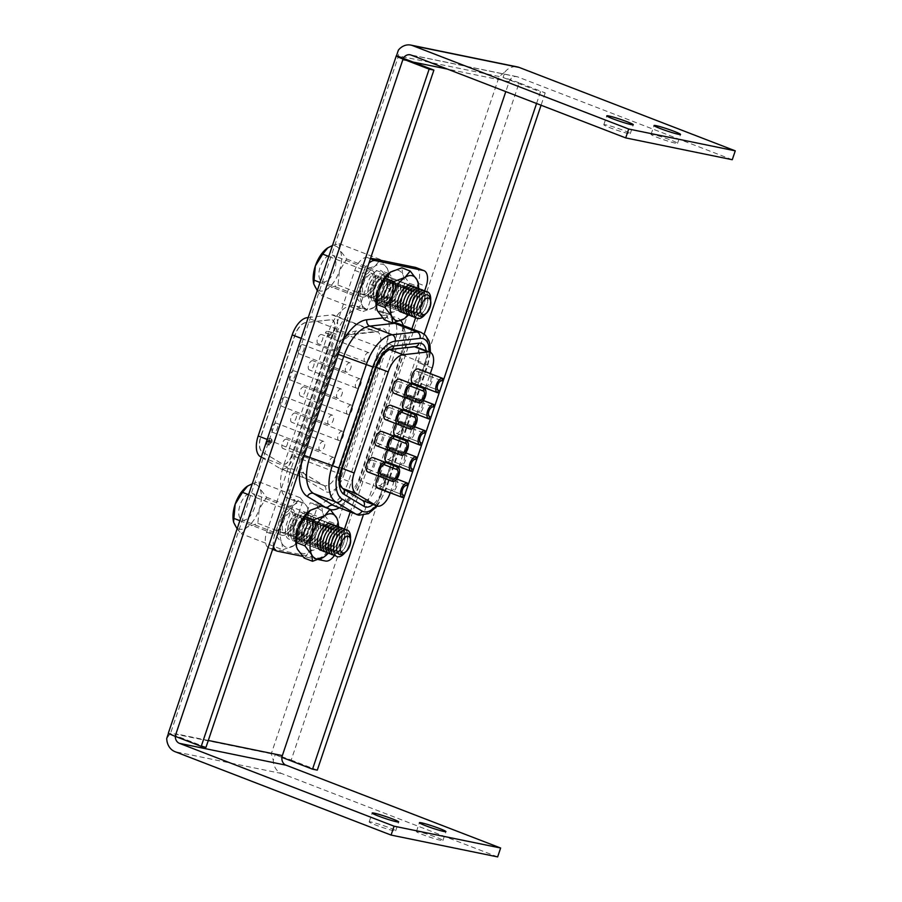 <?xml version="1.0" encoding="UTF-8"?>
<svg xmlns="http://www.w3.org/2000/svg" width="902" height="902" viewBox="0 0 902 902"><rect width="100%" height="100%" fill="white"/><g stroke="black" fill="none" stroke-linecap="round" stroke-linejoin="round"><path stroke-width="0.68" stroke-dasharray="4.51 3.38" d="M605.84 124.859A13.97 1.026 18.6 0 0 603.81 124.724A13.97 1.026 18.6 0 0 613.213 128.941A13.97 1.026 18.6 0 0 628.266 133.507A13.97 1.026 18.6 0 0 630.295 133.643A13.97 1.026 18.6 0 0 620.88 129.426A13.97 1.026 18.6 0 0 605.84 124.859M371.218 822.038A13.97 1.026 18.6 0 0 369.177 821.902A13.97 1.026 18.6 0 0 378.592 826.119A13.97 1.026 18.6 0 0 393.633 830.686A13.97 1.026 18.6 0 0 395.674 830.821A13.97 1.026 18.6 0 0 386.259 826.604A13.97 1.026 18.6 0 0 371.218 822.038M653.082 134.533A13.97 1.026 18.6 0 0 651.052 134.409A13.97 1.026 18.6 0 0 660.467 138.615A13.97 1.026 18.6 0 0 675.508 143.192A13.97 1.026 18.6 0 0 677.537 143.317A13.97 1.026 18.6 0 0 668.134 139.111A13.97 1.026 18.6 0 0 653.082 134.533M418.46 831.712A13.97 1.026 18.6 0 0 416.431 831.576A13.97 1.026 18.6 0 0 425.845 835.793A13.97 1.026 18.6 0 0 440.886 840.36A13.97 1.026 18.6 0 0 442.916 840.495A13.97 1.026 18.6 0 0 433.501 836.278A13.97 1.026 18.6 0 0 418.46 831.712M380.159 270.363A15.244 7.78 -68.9 0 1 380.802 270.544A15.244 7.78 -68.9 0 1 383.012 286.351L375.052 310.006L380.768 311.167A30.488 15.571 -68.9 0 1 382.053 311.551A30.488 15.571 -68.9 0 1 386.473 343.143L340.979 478.353A30.488 15.571 -68.9 0 1 315.869 504.015L310.153 502.842L302.193 526.509A15.244 7.78 -68.9 0 1 289.001 539.148A15.244 7.78 -68.9 0 1 286.791 523.352L294.751 499.697L289.035 498.524A30.488 15.571 -68.9 0 1 287.761 498.152A30.488 15.571 -68.9 0 1 283.329 466.548L328.835 331.338A30.488 15.571 -68.9 0 1 353.934 305.677L359.65 306.849L367.61 283.194A15.244 7.78 -68.9 0 1 380.159 270.363M387.702 273.272A15.244 7.78 -68.9 0 1 388.345 273.453A15.244 7.78 -68.9 0 1 390.555 289.26L382.595 312.915L388.311 314.088A30.488 15.571 -68.9 0 1 389.585 314.46A30.488 15.571 -68.9 0 1 394.016 346.052L348.51 481.262A30.488 15.571 -68.9 0 1 323.412 506.924L317.696 505.763L309.736 529.418A15.244 7.78 -68.9 0 1 296.544 542.057A15.244 7.78 -68.9 0 1 294.334 526.261L302.294 502.606L296.578 501.433A30.488 15.571 -68.9 0 1 295.292 501.061A30.488 15.571 -68.9 0 1 290.872 469.457L336.367 334.247A30.488 15.571 -68.9 0 1 361.476 308.585L367.193 309.758L375.153 286.103A15.244 7.78 -68.9 0 1 387.702 273.272M403.284 58.292A7.622 6.528 -78.4 0 0 402.551 59.904L175.766 733.788A7.622 6.528 -78.4 0 0 175.371 735.536L168.494 733.225M205.983 747.341L175.371 735.536A7.622 6.528 -78.4 0 0 175.315 736.37M497.645 856.9L281.604 773.51A15.244 13.056 101.6 0 1 273.295 760.262L275.155 754.737A15.244 1.116 -161.4 0 1 291.199 760.07L519.124 82.826L545.214 92.906L540.456 91.925L536.566 103.493M281.931 757.353L275.155 754.737M166.735 738.445L170.613 733.157L398.537 55.924L398.368 50.151M519.124 82.826A15.244 1.116 18.6 0 0 503.079 77.504L504.94 71.98L499.189 76.535L271.276 753.779L273.295 760.262M504.94 71.98A15.244 13.056 101.6 0 1 517.432 66.928M732.266 159.722L517.658 76.884A7.622 6.528 -78.4 0 0 516.756 76.625A7.622 6.528 -78.4 0 0 509.855 80.109A7.622 6.528 -78.4 0 0 509.123 81.732L505.796 91.609M424.177 334.123L363.19 515.346M503.079 77.504L540.456 91.925M317.29 770.139L291.199 760.07M545.214 92.906L541.065 105.23M367.193 309.758L359.65 306.849M302.294 502.606L294.751 499.697M317.696 505.763L310.153 502.842M382.595 312.915L375.052 310.006M395.403 391.107A5.085 2.593 -68.9 0 1 395.189 391.04A5.085 2.593 -68.9 0 1 394.524 385.571A5.085 2.593 -68.9 0 1 398.639 381.501A5.085 2.593 -68.9 0 1 398.853 381.557A5.085 2.593 -68.9 0 1 399.518 387.037A5.085 2.593 -68.9 0 1 395.403 391.107M386.597 417.288A5.085 2.593 -68.9 0 1 386.383 417.22A5.085 2.593 -68.9 0 1 385.706 411.752A5.085 2.593 -68.9 0 1 389.822 407.681A5.085 2.593 -68.9 0 1 390.036 407.738A5.085 2.593 -68.9 0 1 390.701 413.206A5.085 2.593 -68.9 0 1 386.597 417.288M377.78 443.457A5.085 2.593 -68.9 0 1 377.566 443.401A5.085 2.593 -68.9 0 1 376.901 437.921A5.085 2.593 -68.9 0 1 381.016 433.851A5.085 2.593 -68.9 0 1 381.23 433.918A5.085 2.593 -68.9 0 1 381.896 439.387A5.085 2.593 -68.9 0 1 377.78 443.457M394.275 393.419A7.622 3.89 111.1 0 0 394.591 393.509A7.622 3.89 111.1 0 0 400.646 387.702A7.622 3.89 111.1 0 0 400.06 379.336M385.458 419.588A7.622 3.89 111.1 0 0 385.785 419.689A7.622 3.89 111.1 0 0 391.84 413.883A7.622 3.89 111.1 0 0 391.254 405.517M376.653 445.768A7.622 3.89 111.1 0 0 376.968 445.859A7.622 3.89 111.1 0 0 383.034 440.063A7.622 3.89 111.1 0 0 382.448 431.686M299.644 354.012A4.95 2.526 -68.9 0 1 299.441 353.945A4.95 2.526 -68.9 0 1 298.787 348.612A4.95 2.526 -68.9 0 1 302.801 344.643A4.95 2.526 -68.9 0 1 303.004 344.711A4.95 2.526 -68.9 0 1 303.658 350.044A4.95 2.526 -68.9 0 1 299.644 354.012M346.729 372.188A4.95 2.526 -68.9 0 1 346.526 372.12A4.95 2.526 -68.9 0 1 345.872 366.787A4.95 2.526 -68.9 0 1 349.886 362.818A4.95 2.526 -68.9 0 1 350.089 362.875A4.95 2.526 -68.9 0 1 350.743 368.208A4.95 2.526 -68.9 0 1 346.729 372.188M290.839 380.193A4.95 2.526 -68.9 0 1 290.636 380.125A4.95 2.526 -68.9 0 1 289.982 374.792A4.95 2.526 -68.9 0 1 293.996 370.823A4.95 2.526 -68.9 0 1 294.199 370.88A4.95 2.526 -68.9 0 1 294.853 376.213A4.95 2.526 -68.9 0 1 290.839 380.193M337.923 398.357A4.95 2.526 -68.9 0 1 337.709 398.301A4.95 2.526 -68.9 0 1 337.066 392.968A4.95 2.526 -68.9 0 1 341.069 388.999A4.95 2.526 -68.9 0 1 341.283 389.055A4.95 2.526 -68.9 0 1 341.926 394.388A4.95 2.526 -68.9 0 1 337.923 398.357M282.033 406.362A4.95 2.526 -68.9 0 1 281.819 406.306A4.95 2.526 -68.9 0 1 281.176 400.973A4.95 2.526 -68.9 0 1 285.179 397.004A4.95 2.526 -68.9 0 1 285.393 397.06A4.95 2.526 -68.9 0 1 286.035 402.393A4.95 2.526 -68.9 0 1 282.033 406.362M329.106 424.538A4.95 2.526 -68.9 0 1 328.903 424.481A4.95 2.526 -68.9 0 1 328.249 419.137A4.95 2.526 -68.9 0 1 332.263 415.168A4.95 2.526 -68.9 0 1 332.466 415.236A4.95 2.526 -68.9 0 1 333.12 420.569A4.95 2.526 -68.9 0 1 329.106 424.538M417.637 371.421A5.085 2.593 -68.9 0 1 418.302 376.889A5.085 2.593 -68.9 0 1 414.187 380.96A5.085 2.593 -68.9 0 1 413.973 380.903A5.085 2.593 -68.9 0 1 413.308 375.424A5.085 2.593 -68.9 0 1 417.423 371.353A5.085 2.593 -68.9 0 1 417.637 371.421L429.859 376.134A5.085 2.593 111.1 0 1 430.525 381.614A5.085 2.593 111.1 0 1 426.409 385.684L438.225 390.239M429.859 376.134A5.085 2.593 111.1 0 0 429.645 376.078L441.879 380.791M408.82 397.59A5.085 2.593 -68.9 0 1 409.485 403.07A5.085 2.593 -68.9 0 1 405.381 407.14A5.085 2.593 -68.9 0 1 405.167 407.073A5.085 2.593 -68.9 0 1 404.491 401.604A5.085 2.593 -68.9 0 1 408.606 397.534A5.085 2.593 -68.9 0 1 408.82 397.59L421.054 402.315A5.085 2.593 111.1 0 1 421.719 407.783A5.085 2.593 111.1 0 1 417.603 411.864L429.42 416.42M421.054 402.315A5.085 2.593 111.1 0 0 420.839 402.258L433.061 406.971M400.014 423.771A5.085 2.593 -68.9 0 1 400.68 429.239A5.085 2.593 -68.9 0 1 396.564 433.321A5.085 2.593 -68.9 0 1 396.35 433.253A5.085 2.593 -68.9 0 1 395.685 427.785A5.085 2.593 -68.9 0 1 399.8 423.714A5.085 2.593 -68.9 0 1 400.014 423.771L412.237 428.495A5.085 2.593 111.1 0 1 412.913 433.963A5.085 2.593 111.1 0 1 408.798 438.034L420.614 442.6M412.237 428.495A5.085 2.593 111.1 0 0 412.034 428.427L424.256 433.152M391.209 449.951A5.085 2.593 -68.9 0 1 391.874 455.42A5.085 2.593 -68.9 0 1 387.759 459.49A5.085 2.593 -68.9 0 1 387.544 459.434A5.085 2.593 -68.9 0 1 386.879 453.954A5.085 2.593 -68.9 0 1 390.994 449.884A5.085 2.593 -68.9 0 1 391.209 449.951L403.431 454.664A5.085 2.593 111.1 0 1 404.096 460.144A5.085 2.593 111.1 0 1 399.981 464.214L411.797 468.769M403.431 454.664A5.085 2.593 111.1 0 0 403.217 454.608L415.45 459.332M426.409 385.684L425.609 388.085A7.622 3.89 111.1 0 0 431.663 382.279A7.622 3.89 111.1 0 0 431.077 373.913M413.06 383.271A7.622 3.89 111.1 0 0 413.375 383.361A7.622 3.89 111.1 0 0 419.43 377.555A7.622 3.89 111.1 0 0 418.844 369.189M417.603 411.864L416.792 414.266A7.622 3.89 111.1 0 0 422.97 408.155A7.622 3.89 111.1 0 0 421.967 399.947A7.622 3.89 111.1 0 0 421.651 399.857L423.275 400.477M404.243 409.452A7.622 3.89 111.1 0 0 404.57 409.542A7.622 3.89 111.1 0 0 410.737 403.431A7.622 3.89 111.1 0 0 409.733 395.223A7.622 3.89 111.1 0 0 409.418 395.132A7.622 3.89 111.1 0 0 405.178 397.624M408.798 438.034L407.986 440.435A7.622 3.89 111.1 0 0 414.153 434.324A7.622 3.89 111.1 0 0 413.161 426.127A7.622 3.89 111.1 0 0 412.834 426.026L414.458 426.657M395.437 435.621A7.622 3.89 111.1 0 0 395.764 435.722A7.622 3.89 111.1 0 0 401.931 429.611A7.622 3.89 111.1 0 0 400.928 421.403A7.622 3.89 111.1 0 0 400.612 421.313A7.622 3.89 111.1 0 0 396.373 423.805M399.981 464.214L399.18 466.616A7.622 3.89 111.1 0 0 405.348 460.505A7.622 3.89 111.1 0 0 404.344 452.297A7.622 3.89 111.1 0 0 404.028 452.206L405.652 452.838M386.631 461.801A7.622 3.89 111.1 0 0 386.947 461.892A7.622 3.89 111.1 0 0 393.114 455.781A7.622 3.89 111.1 0 0 392.122 447.584A7.622 3.89 111.1 0 0 391.795 447.482A7.622 3.89 111.1 0 0 387.556 449.974M318.429 343.865A4.95 2.526 -68.9 0 1 318.226 343.809A4.95 2.526 -68.9 0 1 317.572 338.475A4.95 2.526 -68.9 0 1 321.586 334.495A4.95 2.526 -68.9 0 1 321.788 334.563A4.95 2.526 -68.9 0 1 322.442 339.896A4.95 2.526 -68.9 0 1 318.429 343.865M365.513 362.04A4.95 2.526 -68.9 0 1 365.31 361.984A4.95 2.526 -68.9 0 1 364.656 356.64A4.95 2.526 -68.9 0 1 368.67 352.671A4.95 2.526 -68.9 0 1 368.873 352.738A4.95 2.526 -68.9 0 1 369.527 358.071A4.95 2.526 -68.9 0 1 365.513 362.04M309.623 370.045A4.95 2.526 -68.9 0 1 309.42 369.978A4.95 2.526 -68.9 0 1 308.766 364.645A4.95 2.526 -68.9 0 1 312.78 360.676A4.95 2.526 -68.9 0 1 312.983 360.744A4.95 2.526 -68.9 0 1 313.637 366.077A4.95 2.526 -68.9 0 1 309.623 370.045M356.707 388.221A4.95 2.526 -68.9 0 1 356.493 388.153A4.95 2.526 -68.9 0 1 355.85 382.82A4.95 2.526 -68.9 0 1 359.853 378.851A4.95 2.526 -68.9 0 1 360.067 378.908A4.95 2.526 -68.9 0 1 360.71 384.241A4.95 2.526 -68.9 0 1 356.707 388.221M300.817 396.226A4.95 2.526 -68.9 0 1 300.603 396.158A4.95 2.526 -68.9 0 1 299.96 390.825A4.95 2.526 -68.9 0 1 303.963 386.857A4.95 2.526 -68.9 0 1 304.177 386.913A4.95 2.526 -68.9 0 1 304.82 392.246A4.95 2.526 -68.9 0 1 300.817 396.226M347.89 414.39A4.95 2.526 -68.9 0 1 347.687 414.334A4.95 2.526 -68.9 0 1 347.033 409.001A4.95 2.526 -68.9 0 1 351.047 405.032A4.95 2.526 -68.9 0 1 351.25 405.088A4.95 2.526 -68.9 0 1 351.904 410.421A4.95 2.526 -68.9 0 1 347.89 414.39M292 422.395A4.95 2.526 -68.9 0 1 291.797 422.339A4.95 2.526 -68.9 0 1 291.143 417.006A4.95 2.526 -68.9 0 1 295.157 413.037A4.95 2.526 -68.9 0 1 295.36 413.093A4.95 2.526 -68.9 0 1 296.014 418.427A4.95 2.526 -68.9 0 1 292 422.395M339.084 440.571A4.95 2.526 -68.9 0 1 338.881 440.514A4.95 2.526 -68.9 0 1 338.227 435.17A4.95 2.526 -68.9 0 1 342.241 431.201A4.95 2.526 -68.9 0 1 342.444 431.269A4.95 2.526 -68.9 0 1 343.098 436.602A4.95 2.526 -68.9 0 1 339.084 440.571M368.974 469.638A5.085 2.593 -68.9 0 1 368.76 469.57A5.085 2.593 -68.9 0 1 368.095 464.102A5.085 2.593 -68.9 0 1 372.21 460.031A5.085 2.593 -68.9 0 1 372.413 460.088A5.085 2.593 -68.9 0 1 373.09 465.567A5.085 2.593 -68.9 0 1 368.974 469.638M367.847 471.949A7.622 3.89 111.1 0 0 368.163 472.039A7.622 3.89 111.1 0 0 374.217 466.233A7.622 3.89 111.1 0 0 373.631 457.866M382.392 476.132A5.085 2.593 -68.9 0 1 383.057 481.6A5.085 2.593 -68.9 0 1 378.953 485.671A5.085 2.593 -68.9 0 1 378.739 485.603A5.085 2.593 -68.9 0 1 378.062 480.135A5.085 2.593 -68.9 0 1 382.177 476.064A5.085 2.593 -68.9 0 1 382.392 476.132L394.625 480.845A5.085 2.593 111.1 0 1 395.29 486.313A5.085 2.593 111.1 0 1 391.175 490.395L402.991 494.95M394.625 480.845A5.085 2.593 111.1 0 0 394.411 480.789L406.633 485.502M391.175 490.395L390.363 492.796A7.622 3.89 111.1 0 0 396.542 486.685A7.622 3.89 111.1 0 0 395.538 478.477A7.622 3.89 111.1 0 0 395.223 478.387L396.846 479.007M377.814 487.982A7.622 3.89 111.1 0 0 378.141 488.072A7.622 3.89 111.1 0 0 384.308 481.961A7.622 3.89 111.1 0 0 383.305 473.753A7.622 3.89 111.1 0 0 382.989 473.663A7.622 3.89 111.1 0 0 378.75 476.155M273.216 432.543A4.95 2.526 -68.9 0 1 273.013 432.475A4.95 2.526 -68.9 0 1 272.359 427.142A4.95 2.526 -68.9 0 1 276.373 423.173A4.95 2.526 -68.9 0 1 276.576 423.241A4.95 2.526 -68.9 0 1 277.23 428.574A4.95 2.526 -68.9 0 1 273.216 432.543M320.3 450.718A4.95 2.526 -68.9 0 1 320.097 450.65A4.95 2.526 -68.9 0 1 319.443 445.317A4.95 2.526 -68.9 0 1 323.457 441.349A4.95 2.526 -68.9 0 1 323.66 441.405A4.95 2.526 -68.9 0 1 324.314 446.749A4.95 2.526 -68.9 0 1 320.3 450.718M283.194 448.576A4.95 2.526 -68.9 0 1 282.991 448.519A4.95 2.526 -68.9 0 1 282.337 443.175A4.95 2.526 -68.9 0 1 286.351 439.206A4.95 2.526 -68.9 0 1 286.554 439.274A4.95 2.526 -68.9 0 1 287.208 444.607A4.95 2.526 -68.9 0 1 283.194 448.576M330.279 466.751A4.95 2.526 -68.9 0 1 330.064 466.684A4.95 2.526 -68.9 0 1 329.422 461.35A4.95 2.526 -68.9 0 1 333.424 457.382A4.95 2.526 -68.9 0 1 333.639 457.438A4.95 2.526 -68.9 0 1 334.281 462.782A4.95 2.526 -68.9 0 1 330.279 466.751M415.089 346.492A15.244 7.78 111.1 0 0 413.68 346.436L388.785 349.243A20.329 10.373 111.1 0 0 373.935 366.426L339.919 467.507A20.329 10.373 111.1 0 0 342.038 488.162L361.95 500.136A15.244 7.78 111.1 0 0 362.57 500.441A15.244 7.78 111.1 0 0 363.213 500.633A15.244 7.78 111.1 0 0 375.762 487.802L417.942 362.48A15.244 7.78 111.1 0 0 415.721 346.684A15.244 7.78 111.1 0 0 415.089 346.492M291.673 455.803A10.159 5.186 -68.9 0 1 283.307 464.361A10.159 5.186 -68.9 0 1 282.878 464.237A10.159 5.186 -68.9 0 1 282.461 464.034L262.55 452.06A15.244 7.78 -68.9 0 1 260.96 436.568L294.977 335.476A15.244 7.78 -68.9 0 1 306.116 322.589L331 319.793A10.159 5.186 -68.9 0 1 332.376 319.951A10.159 5.186 -68.9 0 1 333.841 330.493L291.47 455.724A10.159 5.186 -68.9 0 1 283.104 464.282A10.159 5.186 -68.9 0 1 282.676 464.158A10.159 5.186 -68.9 0 1 282.258 463.955L262.347 451.981A15.244 7.78 -68.9 0 1 260.757 436.489L294.774 335.397A15.244 7.78 -68.9 0 1 305.913 322.51L330.797 319.714A10.159 5.186 -68.9 0 1 332.161 319.872A10.159 5.186 -68.9 0 1 333.639 330.414L291.47 455.724M308.213 317.56L331.947 314.888A15.244 7.78 -68.9 0 1 333.999 315.136A15.244 7.78 -68.9 0 1 336.209 330.933L294.041 456.254A15.244 7.78 -68.9 0 1 281.48 469.085A15.244 7.78 -68.9 0 1 280.838 468.905A15.244 7.78 -68.9 0 1 280.218 468.589L261.23 457.167M385.628 306.116A14.229 7.261 -68.9 0 1 385.03 305.947A14.229 7.261 -68.9 0 1 383.17 290.624A14.229 7.261 -68.9 0 1 394.681 279.225A14.229 7.261 -68.9 0 1 395.279 279.394A14.229 7.261 -68.9 0 1 397.151 294.717A14.229 7.261 -68.9 0 1 385.628 306.116M377.679 303.049A14.229 7.261 -68.9 0 1 377.081 302.88A14.229 7.261 -68.9 0 1 375.221 287.558A14.229 7.261 -68.9 0 1 386.732 276.147A14.229 7.261 -68.9 0 1 387.33 276.328A14.229 7.261 -68.9 0 1 389.202 291.65A14.229 7.261 -68.9 0 1 377.679 303.049M306.105 542.429A14.229 7.261 -68.9 0 1 305.507 542.26A14.229 7.261 -68.9 0 1 303.636 526.937A14.229 7.261 -68.9 0 1 315.159 515.538A14.229 7.261 -68.9 0 1 315.756 515.707A14.229 7.261 -68.9 0 1 317.617 531.03A14.229 7.261 -68.9 0 1 306.105 542.429M298.156 539.362A14.229 7.261 -68.9 0 1 297.559 539.193A14.229 7.261 -68.9 0 1 295.687 523.87A14.229 7.261 -68.9 0 1 307.21 512.471A14.229 7.261 -68.9 0 1 307.808 512.64A14.229 7.261 -68.9 0 1 309.668 527.963A14.229 7.261 -68.9 0 1 298.156 539.362M330.763 333.729L331.26 332.229L326.073 331.158L325.442 333.03L329.14 333.785L327.505 335.984L328.508 336.187L331.169 333.887L331.26 332.229M269.923 438.541C268.514 438 267.24 438.97 266.101 441.45L266.564 444.382L267.06 441.36L269.044 440.21L268.018 441.901L268.695 445.081L271.412 442.386C271.942 439.872 271.446 438.597 269.923 438.541L270.848 438.846L269.923 438.541M271.818 442.532C272.359 440.029 271.863 438.755 270.329 438.699C268.92 438.158 267.646 439.127 266.507 441.608L266.969 444.539L267.466 441.518L269.45 440.368L268.424 442.059L269.1 445.238L268.503 445.024L271.412 442.386M390.216 492.763L398.628 467.755M399.022 466.582L407.445 441.585M407.839 440.413L416.25 415.405M416.645 414.232L425.056 389.224M425.451 388.052L430.322 373.597M273.588 546.465A15.244 7.78 -68.9 0 1 274.636 535.213L362.728 273.441A15.244 7.78 -68.9 0 1 368.895 263.249M318.474 559.601L302.632 556.354M344.519 528.989L338.058 548.202A15.244 7.78 -68.9 0 1 334.349 555.553M424.695 290.748L415.687 317.527M411.876 328.858L350.235 512.02M415.991 267.567A15.244 7.78 -68.9 0 1 418.201 283.363L330.109 545.135A15.244 7.78 -68.9 0 1 317.56 557.966L269.54 548.134A15.244 7.78 -68.9 0 1 268.897 547.954A15.244 7.78 -68.9 0 1 266.688 532.146L354.779 270.375A15.244 7.78 -68.9 0 1 367.328 257.544L370.587 258.209M390.363 492.796L402.596 497.509M395.223 478.387L394.411 480.789M399.18 466.616L411.402 471.34M407.986 440.435L420.219 445.16M416.792 414.266L429.025 418.979M425.609 388.085L437.831 392.798M404.028 452.206L403.217 454.608M412.834 426.026L412.034 428.427M421.651 399.857L420.839 402.258M430.457 373.676L429.645 376.078M331.677 332.387L326.073 331.158M326.479 331.316L325.442 333.03M325.847 333.188L329.14 333.785M329.546 333.943L327.505 335.984M327.922 336.142L328.508 336.187M328.914 336.345L331.169 333.887M269.777 443.378L268.999 441.732L270.183 440.593L270.972 442.318L269.777 443.378L269.405 441.89L270.183 440.593L270.555 442.16L269.777 443.378M368.963 294.424A11.309 5.773 -68.9 0 1 365.152 295.134A11.309 5.773 -68.9 0 1 362.863 285.765A11.309 5.773 -68.9 0 1 369.482 274.749A11.309 5.773 -68.9 0 1 373.293 274.039A11.309 5.773 -68.9 0 1 375.164 285.021A11.309 5.773 -68.9 0 1 373.924 288.257A11.309 5.773 -68.9 0 1 368.963 294.424M366.438 293.454A11.309 5.773 -68.9 0 1 362.627 294.165A11.309 5.773 -68.9 0 1 360.338 284.795A11.309 5.773 -68.9 0 1 366.956 273.78A11.309 5.773 -68.9 0 1 370.767 273.069A11.309 5.773 -68.9 0 1 373.056 282.439A11.309 5.773 -68.9 0 1 366.438 293.454M327.054 280.826A14.229 7.261 -68.9 0 1 322.262 281.717A14.229 7.261 -68.9 0 1 319.376 269.923A14.229 7.261 -68.9 0 1 327.708 256.055A14.229 7.261 -68.9 0 1 332.5 255.165A14.229 7.261 -68.9 0 1 335.386 266.958A14.229 7.261 -68.9 0 1 327.054 280.826M366.37 296.003A14.229 7.261 -68.9 0 1 361.578 296.893A14.229 7.261 -68.9 0 1 358.703 285.1A14.229 7.261 -68.9 0 1 367.024 271.231A14.229 7.261 -68.9 0 1 371.827 270.341A14.229 7.261 -68.9 0 1 374.702 282.134A14.229 7.261 -68.9 0 1 366.37 296.003M374.612 296.611A11.309 5.773 111.1 0 0 381.614 282.439A11.309 5.773 111.1 0 0 378.941 276.215A11.309 5.773 111.1 0 0 375.119 276.925A11.309 5.773 111.1 0 0 368.117 291.098A11.309 5.773 111.1 0 0 370.79 297.31A11.309 5.773 111.1 0 0 374.612 296.611M374.409 296.532A11.309 5.773 111.1 0 0 381.027 285.506A11.309 5.773 111.1 0 0 378.739 276.147A11.309 5.773 111.1 0 0 374.928 276.846A11.309 5.773 111.1 0 0 368.309 287.873A11.309 5.773 111.1 0 0 370.598 297.243A11.309 5.773 111.1 0 0 374.409 296.532M370.823 292.147A11.309 5.773 -68.9 0 1 377.825 277.974A11.309 5.773 -68.9 0 1 384.32 283.476A11.309 5.773 -68.9 0 1 377.318 297.649A11.309 5.773 -68.9 0 1 370.823 292.147M367.734 292.744A14.229 7.261 -68.9 0 1 376.54 274.907A14.229 7.261 -68.9 0 1 384.703 281.841A14.229 7.261 -68.9 0 1 375.897 299.667A14.229 7.261 -68.9 0 1 367.734 292.744M373.529 293.184A11.309 5.773 -68.9 0 1 380.531 279.011A11.309 5.773 -68.9 0 1 387.026 284.525A11.309 5.773 -68.9 0 1 380.024 298.697A11.309 5.773 -68.9 0 1 373.529 293.184M370.44 293.781A14.229 7.261 -68.9 0 1 379.246 275.956A14.229 7.261 -68.9 0 1 387.42 282.89A14.229 7.261 -68.9 0 1 378.603 300.716A14.229 7.261 -68.9 0 1 370.44 293.781M376.235 294.232A11.309 5.773 -68.9 0 1 383.249 280.06A11.309 5.773 -68.9 0 1 389.732 285.573A11.309 5.773 -68.9 0 1 382.73 299.746A11.309 5.773 -68.9 0 1 376.235 294.232M373.146 294.83A14.229 7.261 -68.9 0 1 381.952 276.993A14.229 7.261 -68.9 0 1 390.126 283.927A14.229 7.261 -68.9 0 1 381.309 301.764A14.229 7.261 -68.9 0 1 373.146 294.83M378.941 295.281A11.309 5.773 -68.9 0 1 385.955 281.108A11.309 5.773 -68.9 0 1 392.438 286.611A11.309 5.773 -68.9 0 1 385.436 300.783A11.309 5.773 -68.9 0 1 378.941 295.281M375.852 295.867A14.229 7.261 -68.9 0 1 384.658 278.041A14.229 7.261 -68.9 0 1 392.832 284.976A14.229 7.261 -68.9 0 1 384.015 302.801A14.229 7.261 -68.9 0 1 375.852 295.867M381.647 296.318A11.309 5.773 -68.9 0 1 388.661 282.146A11.309 5.773 -68.9 0 1 395.144 287.659A11.309 5.773 -68.9 0 1 388.142 301.832A11.309 5.773 -68.9 0 1 381.647 296.318M378.558 296.916A14.229 7.261 -68.9 0 1 387.364 279.09A14.229 7.261 -68.9 0 1 395.538 286.024A14.229 7.261 -68.9 0 1 386.721 303.85A14.229 7.261 -68.9 0 1 378.558 296.916M384.353 297.367A11.309 5.773 -68.9 0 1 391.367 283.194A11.309 5.773 -68.9 0 1 397.85 288.708A11.309 5.773 -68.9 0 1 390.848 302.88A11.309 5.773 -68.9 0 1 384.353 297.367M381.264 297.964A14.229 7.261 -68.9 0 1 390.081 280.127A14.229 7.261 -68.9 0 1 398.244 287.061A14.229 7.261 -68.9 0 1 389.427 304.899A14.229 7.261 -68.9 0 1 381.264 297.964M387.059 298.415A11.309 5.773 -68.9 0 1 394.073 284.243A11.309 5.773 -68.9 0 1 400.556 289.745A11.309 5.773 -68.9 0 1 393.554 303.918A11.309 5.773 -68.9 0 1 387.059 298.415M383.97 299.002A14.229 7.261 -68.9 0 1 392.787 281.176A14.229 7.261 -68.9 0 1 400.95 288.11A14.229 7.261 -68.9 0 1 392.133 305.936A14.229 7.261 -68.9 0 1 383.97 299.002M389.765 299.453A11.309 5.773 -68.9 0 1 396.779 285.28A11.309 5.773 -68.9 0 1 403.262 290.794A11.309 5.773 -68.9 0 1 396.26 304.966A11.309 5.773 -68.9 0 1 389.765 299.453M386.676 300.05A14.229 7.261 -68.9 0 1 395.493 282.213A14.229 7.261 -68.9 0 1 403.656 289.147A14.229 7.261 -68.9 0 1 394.839 306.984A14.229 7.261 -68.9 0 1 386.676 300.05M392.483 300.501A11.309 5.773 -68.9 0 1 399.485 286.329A11.309 5.773 -68.9 0 1 405.968 291.842A11.309 5.773 -68.9 0 1 398.966 306.015A11.309 5.773 -68.9 0 1 392.483 300.501M389.382 301.099A14.229 7.261 -68.9 0 1 398.199 283.262A14.229 7.261 -68.9 0 1 406.362 290.196A14.229 7.261 -68.9 0 1 397.545 308.033A14.229 7.261 -68.9 0 1 389.382 301.099M395.189 301.539A11.309 5.773 -68.9 0 1 402.191 287.377A11.309 5.773 -68.9 0 1 408.674 292.879A11.309 5.773 -68.9 0 1 401.672 307.052A11.309 5.773 -68.9 0 1 395.189 301.539M392.088 302.136A14.229 7.261 -68.9 0 1 400.905 284.31A14.229 7.261 -68.9 0 1 409.068 291.245A14.229 7.261 -68.9 0 1 400.251 309.07A14.229 7.261 -68.9 0 1 392.088 302.136M397.895 302.587A11.309 5.773 -68.9 0 1 404.897 288.414A11.309 5.773 -68.9 0 1 411.38 293.928A11.309 5.773 -68.9 0 1 404.378 308.101A11.309 5.773 -68.9 0 1 397.895 302.587M394.794 303.185A14.229 7.261 -68.9 0 1 403.611 285.348A14.229 7.261 -68.9 0 1 411.774 292.282A14.229 7.261 -68.9 0 1 402.957 310.119A14.229 7.261 -68.9 0 1 394.794 303.185M400.601 303.636A11.309 5.773 -68.9 0 1 407.603 289.463A11.309 5.773 -68.9 0 1 414.086 294.977A11.309 5.773 -68.9 0 1 407.084 309.138A11.309 5.773 -68.9 0 1 400.601 303.636M412.361 286.295A14.229 7.261 -68.9 0 1 414.48 293.33A14.229 7.261 -68.9 0 1 402.326 312.306M403.307 304.673A11.309 5.773 -68.9 0 1 410.309 290.512A11.309 5.773 -68.9 0 1 416.792 296.014A11.309 5.773 -68.9 0 1 409.79 310.187A11.309 5.773 -68.9 0 1 403.307 304.673M415.067 287.343A14.229 7.261 -68.9 0 1 417.186 294.379A14.229 7.261 -68.9 0 1 405.032 313.355M406.013 305.722A11.309 5.773 -68.9 0 1 413.015 291.549A11.309 5.773 -68.9 0 1 419.498 297.062A11.309 5.773 -68.9 0 1 412.496 311.235A11.309 5.773 -68.9 0 1 406.013 305.722M417.773 288.381A14.229 7.261 -68.9 0 1 419.892 295.416A14.229 7.261 -68.9 0 1 407.738 314.403M408.719 306.77A11.309 5.773 -68.9 0 1 415.721 292.598A11.309 5.773 -68.9 0 1 422.204 298.111A11.309 5.773 -68.9 0 1 415.202 312.272A11.309 5.773 -68.9 0 1 408.719 306.77M420.479 289.429A14.229 7.261 -68.9 0 1 422.598 296.465A14.229 7.261 -68.9 0 1 410.444 315.441M411.425 307.808A11.309 5.773 -68.9 0 1 418.427 293.646A11.309 5.773 -68.9 0 1 424.91 299.148A11.309 5.773 -68.9 0 1 417.908 313.321A11.309 5.773 -68.9 0 1 411.425 307.808M423.185 290.478A14.229 7.261 -68.9 0 1 425.304 297.513A14.229 7.261 -68.9 0 1 413.15 316.489M414.131 308.856A11.309 5.773 -68.9 0 1 421.133 294.683A11.309 5.773 -68.9 0 1 427.627 300.197A11.309 5.773 -68.9 0 1 420.614 314.37A11.309 5.773 -68.9 0 1 414.131 308.856M430.051 298.314A11.309 5.773 -68.9 0 1 430.333 301.245A11.309 5.773 -68.9 0 1 423.681 315.17M425.891 291.515A14.229 7.261 -68.9 0 1 428.01 298.551A14.229 7.261 -68.9 0 1 415.856 317.538M430.649 300.783A14.229 7.261 -68.9 0 1 425.597 313.862M374.127 307.424L379.37 301.009L386.699 289.159L388.119 275.02L388.198 270.961L387.251 268.424A23.824 12.166 111.1 0 0 375.209 265.955A23.824 12.166 111.1 0 0 362.627 284.22A23.824 12.166 111.1 0 0 362.085 304.955A23.824 12.166 111.1 0 0 374.127 307.424A23.824 12.166 111.1 0 0 374.499 307.176A23.824 12.166 111.1 0 0 386.699 289.159A23.824 12.166 111.1 0 0 388.3 271.412A23.824 12.166 111.1 0 0 387.251 268.424L380.464 259.55L375.209 265.955L364.047 270.081L362.627 284.22L355.298 296.082L362.085 304.955L362.965 311.551L374.499 307.176M313.806 283.972A23.824 12.166 111.1 0 0 314.798 286.701A23.824 12.166 111.1 0 0 326.84 289.17A23.824 12.166 111.1 0 0 339.423 270.904A23.824 12.166 111.1 0 0 339.964 250.17A23.824 12.166 111.1 0 0 327.922 247.712M332.466 245.502L339.084 243.585L339.964 250.17L346.751 259.043L339.423 270.904L338.002 285.043L326.84 289.17L321.586 295.574L362.965 311.551M317.29 290.602L321.586 295.574M320.018 282.461L355.298 296.082M338.002 285.043L379.37 301.009M346.751 259.043L388.119 275.02M339.084 243.585L380.464 259.55M328.768 256.472L364.047 270.081M288.787 532.665A11.309 5.773 -68.9 0 1 284.976 533.375A11.309 5.773 -68.9 0 1 282.687 524.006A11.309 5.773 -68.9 0 1 289.305 512.979A11.309 5.773 -68.9 0 1 293.116 512.28A11.309 5.773 -68.9 0 1 294.988 523.261A11.309 5.773 -68.9 0 1 293.748 526.497A11.309 5.773 -68.9 0 1 288.787 532.665M286.272 531.695A11.309 5.773 -68.9 0 1 282.45 532.394A11.309 5.773 -68.9 0 1 280.161 523.036A11.309 5.773 -68.9 0 1 286.78 512.009A11.309 5.773 -68.9 0 1 290.602 511.299A11.309 5.773 -68.9 0 1 292.879 520.668A11.309 5.773 -68.9 0 1 286.272 531.695M246.877 519.056A14.229 7.261 -68.9 0 1 242.086 519.947A14.229 7.261 -68.9 0 1 239.21 508.164A14.229 7.261 -68.9 0 1 247.531 494.296A14.229 7.261 -68.9 0 1 252.334 493.405A14.229 7.261 -68.9 0 1 255.21 505.188A14.229 7.261 -68.9 0 1 246.877 519.056M286.205 534.232A14.229 7.261 -68.9 0 1 281.401 535.123A14.229 7.261 -68.9 0 1 278.526 523.34A14.229 7.261 -68.9 0 1 286.847 509.472A14.229 7.261 -68.9 0 1 291.65 508.581A14.229 7.261 -68.9 0 1 294.526 520.364A14.229 7.261 -68.9 0 1 286.205 534.232M294.435 534.841A11.309 5.773 111.1 0 0 301.437 520.668A11.309 5.773 111.1 0 0 298.765 514.456A11.309 5.773 111.1 0 0 294.954 515.166A11.309 5.773 111.1 0 0 287.941 529.327A11.309 5.773 111.1 0 0 290.624 535.551A11.309 5.773 111.1 0 0 294.435 534.841M294.232 534.762A11.309 5.773 111.1 0 0 300.851 523.746A11.309 5.773 111.1 0 0 298.562 514.377A11.309 5.773 111.1 0 0 294.751 515.087A11.309 5.773 111.1 0 0 288.133 526.103A11.309 5.773 111.1 0 0 290.421 535.472A11.309 5.773 111.1 0 0 294.232 534.762M290.647 530.376A11.309 5.773 -68.9 0 1 297.66 516.203A11.309 5.773 -68.9 0 1 304.143 521.717A11.309 5.773 -68.9 0 1 297.141 535.889A11.309 5.773 -68.9 0 1 290.647 530.376M287.558 530.974A14.229 7.261 -68.9 0 1 296.363 513.137A14.229 7.261 -68.9 0 1 304.538 520.071A14.229 7.261 -68.9 0 1 295.721 537.908A14.229 7.261 -68.9 0 1 287.558 530.974M293.353 531.425A11.309 5.773 -68.9 0 1 300.366 517.252A11.309 5.773 -68.9 0 1 306.849 522.765A11.309 5.773 -68.9 0 1 299.847 536.927A11.309 5.773 -68.9 0 1 293.353 531.425M290.264 532.022A14.229 7.261 -68.9 0 1 299.069 514.185A14.229 7.261 -68.9 0 1 307.244 521.119A14.229 7.261 -68.9 0 1 298.427 538.956A14.229 7.261 -68.9 0 1 290.264 532.022M296.059 532.462A11.309 5.773 -68.9 0 1 303.072 518.3A11.309 5.773 -68.9 0 1 309.555 523.803A11.309 5.773 -68.9 0 1 302.553 537.975A11.309 5.773 -68.9 0 1 296.059 532.462M292.97 533.059A14.229 7.261 -68.9 0 1 301.787 515.234A14.229 7.261 -68.9 0 1 309.95 522.168A14.229 7.261 -68.9 0 1 301.133 539.994A14.229 7.261 -68.9 0 1 292.97 533.059M298.765 533.51A11.309 5.773 -68.9 0 1 305.778 519.338A11.309 5.773 -68.9 0 1 312.261 524.851A11.309 5.773 -68.9 0 1 305.259 539.024A11.309 5.773 -68.9 0 1 298.765 533.51M295.676 534.108A14.229 7.261 -68.9 0 1 304.493 516.271A14.229 7.261 -68.9 0 1 312.656 523.205A14.229 7.261 -68.9 0 1 303.839 541.042A14.229 7.261 -68.9 0 1 295.676 534.108M301.482 534.559A11.309 5.773 -68.9 0 1 308.484 520.386A11.309 5.773 -68.9 0 1 314.967 525.9A11.309 5.773 -68.9 0 1 307.965 540.061A11.309 5.773 -68.9 0 1 301.482 534.559M298.382 535.157A14.229 7.261 -68.9 0 1 307.199 517.32A14.229 7.261 -68.9 0 1 315.362 524.254A14.229 7.261 -68.9 0 1 306.545 542.091A14.229 7.261 -68.9 0 1 298.382 535.157M304.188 535.596A11.309 5.773 -68.9 0 1 311.19 521.435A11.309 5.773 -68.9 0 1 317.673 526.937A11.309 5.773 -68.9 0 1 310.671 541.11A11.309 5.773 -68.9 0 1 304.188 535.596M301.088 536.194A14.229 7.261 -68.9 0 1 309.905 518.368A14.229 7.261 -68.9 0 1 318.068 525.302A14.229 7.261 -68.9 0 1 309.251 543.128A14.229 7.261 -68.9 0 1 301.088 536.194M306.894 536.645A11.309 5.773 -68.9 0 1 313.896 522.472A11.309 5.773 -68.9 0 1 320.379 527.986A11.309 5.773 -68.9 0 1 313.377 542.158A11.309 5.773 -68.9 0 1 306.894 536.645M303.794 537.242A14.229 7.261 -68.9 0 1 312.611 519.405A14.229 7.261 -68.9 0 1 320.774 526.34A14.229 7.261 -68.9 0 1 311.957 544.177A14.229 7.261 -68.9 0 1 303.794 537.242M309.6 537.693A11.309 5.773 -68.9 0 1 316.602 523.521A11.309 5.773 -68.9 0 1 323.085 529.034A11.309 5.773 -68.9 0 1 316.083 543.196A11.309 5.773 -68.9 0 1 309.6 537.693M306.5 538.291A14.229 7.261 -68.9 0 1 315.317 520.454A14.229 7.261 -68.9 0 1 323.48 527.388A14.229 7.261 -68.9 0 1 314.663 545.225A14.229 7.261 -68.9 0 1 306.5 538.291M312.306 538.731A11.309 5.773 -68.9 0 1 319.308 524.569A11.309 5.773 -68.9 0 1 325.791 530.072A11.309 5.773 -68.9 0 1 318.789 544.244A11.309 5.773 -68.9 0 1 312.306 538.731M309.206 539.328A14.229 7.261 -68.9 0 1 318.023 521.503A14.229 7.261 -68.9 0 1 326.186 528.437A14.229 7.261 -68.9 0 1 317.369 546.262A14.229 7.261 -68.9 0 1 309.206 539.328M315.012 539.779A11.309 5.773 -68.9 0 1 322.014 525.607A11.309 5.773 -68.9 0 1 328.497 531.12A11.309 5.773 -68.9 0 1 321.495 545.293A11.309 5.773 -68.9 0 1 315.012 539.779M311.912 540.377A14.229 7.261 -68.9 0 1 320.729 522.54A14.229 7.261 -68.9 0 1 328.892 529.474A14.229 7.261 -68.9 0 1 320.075 547.311A14.229 7.261 -68.9 0 1 311.912 540.377M317.718 540.828A11.309 5.773 -68.9 0 1 324.72 526.655A11.309 5.773 -68.9 0 1 331.203 532.169A11.309 5.773 -68.9 0 1 324.201 546.33A11.309 5.773 -68.9 0 1 317.718 540.828M314.618 541.425A14.229 7.261 -68.9 0 1 323.435 523.588A14.229 7.261 -68.9 0 1 331.598 530.523A14.229 7.261 -68.9 0 1 322.781 548.36A14.229 7.261 -68.9 0 1 314.618 541.425M320.424 541.865A11.309 5.773 -68.9 0 1 327.426 527.693A11.309 5.773 -68.9 0 1 333.909 533.206A11.309 5.773 -68.9 0 1 326.907 547.379A11.309 5.773 -68.9 0 1 320.424 541.865M332.184 524.536A14.229 7.261 -68.9 0 1 334.304 531.571A14.229 7.261 -68.9 0 1 322.149 550.547M323.13 542.914A11.309 5.773 -68.9 0 1 330.132 528.741A11.309 5.773 -68.9 0 1 336.615 534.255A11.309 5.773 -68.9 0 1 329.613 548.427A11.309 5.773 -68.9 0 1 323.13 542.914M334.89 525.573A14.229 7.261 -68.9 0 1 337.01 532.608A14.229 7.261 -68.9 0 1 324.855 551.584M325.836 543.962A11.309 5.773 -68.9 0 1 332.838 529.79A11.309 5.773 -68.9 0 1 339.332 535.292A11.309 5.773 -68.9 0 1 332.319 549.465A11.309 5.773 -68.9 0 1 325.836 543.962M337.596 526.621A14.229 7.261 -68.9 0 1 339.716 533.657A14.229 7.261 -68.9 0 1 327.561 552.633M328.542 545A11.309 5.773 -68.9 0 1 335.544 530.827A11.309 5.773 -68.9 0 1 342.038 536.34A11.309 5.773 -68.9 0 1 335.025 550.513A11.309 5.773 -68.9 0 1 328.542 545M340.313 527.67A14.229 7.261 -68.9 0 1 342.422 534.706A14.229 7.261 -68.9 0 1 330.267 553.681M331.248 546.048A11.309 5.773 -68.9 0 1 338.25 531.876A11.309 5.773 -68.9 0 1 344.744 537.389A11.309 5.773 -68.9 0 1 337.731 551.562A11.309 5.773 -68.9 0 1 331.248 546.048M343.019 528.707A14.229 7.261 -68.9 0 1 345.128 535.743A14.229 7.261 -68.9 0 1 332.973 554.719M333.954 547.097A11.309 5.773 -68.9 0 1 340.956 532.924A11.309 5.773 -68.9 0 1 347.45 538.426A11.309 5.773 -68.9 0 1 340.437 552.599A11.309 5.773 -68.9 0 1 333.954 547.097M349.886 536.555A11.309 5.773 -68.9 0 1 350.156 539.475A11.309 5.773 -68.9 0 1 343.504 553.4M345.725 529.756A14.229 7.261 -68.9 0 1 347.834 536.791A14.229 7.261 -68.9 0 1 335.679 555.767M350.472 539.024A14.229 7.261 -68.9 0 1 345.421 552.103M293.951 545.654L299.193 539.249L306.533 527.388L307.943 513.249L308.022 509.19L307.075 506.665A23.824 12.166 111.1 0 0 295.033 504.195A23.824 12.166 111.1 0 0 282.45 522.461A23.824 12.166 111.1 0 0 281.909 543.196A23.824 12.166 111.1 0 0 293.951 545.654A23.824 12.166 111.1 0 0 294.323 545.406A23.824 12.166 111.1 0 0 306.533 527.388A23.824 12.166 111.1 0 0 308.134 509.641A23.824 12.166 111.1 0 0 307.075 506.665L300.287 497.791L295.033 504.195L283.871 508.322L282.45 522.461L275.121 534.322L281.909 543.196L282.788 549.78L294.323 545.406M233.629 522.213A23.824 12.166 111.1 0 0 234.621 524.941A23.824 12.166 111.1 0 0 246.663 527.399A23.824 12.166 111.1 0 0 259.246 509.134A23.824 12.166 111.1 0 0 259.787 488.41A23.824 12.166 111.1 0 0 247.746 485.941M252.289 483.743L258.908 481.815L259.787 488.41L266.575 497.284L259.246 509.134L257.825 523.284L246.663 527.399L241.409 533.815L282.788 549.78M237.113 528.831L241.409 533.815M239.853 520.702L275.121 534.322M257.825 523.284L299.193 539.249M266.575 497.284L307.943 513.249M258.908 481.815L300.287 497.791M248.602 494.702L283.871 508.322M318.733 535.281A10.925 5.581 111.1 0 0 320.311 546.601A10.925 5.581 111.1 0 0 329.771 537.547A10.925 5.581 111.1 0 0 328.181 526.216A10.925 5.581 111.1 0 0 318.733 535.281M315.497 532.033A10.925 5.581 -68.9 0 1 306.049 541.099A10.925 5.581 -68.9 0 1 304.459 529.778A10.925 5.581 -68.9 0 1 313.919 520.713A10.925 5.581 -68.9 0 1 315.497 532.033M324.077 556.895L328.959 550.739L320.593 547.514L309.442 551.641L304.188 558.045M320.593 547.514L322.014 533.364L329.343 521.514L322.566 512.64L321.687 506.045M337.776 520.679L337.709 524.738L329.343 521.514M337.709 524.738L336.288 538.877L328.959 550.739M310.141 510.419A23.824 12.166 -68.9 0 1 310.525 510.171A23.824 12.166 -68.9 0 1 322.566 512.64A23.824 12.166 111.1 0 1 322.014 533.364A23.824 12.166 -68.9 0 1 309.442 551.641A23.824 12.166 -68.9 0 1 297.401 549.171A23.824 12.166 -68.9 0 1 296.408 546.454M338.475 526.7A23.824 12.166 111.1 0 1 336.288 538.877A23.824 12.166 -68.9 0 1 328.26 553.163M398.898 297.04A10.925 5.581 111.1 0 0 400.488 308.371A10.925 5.581 111.1 0 0 409.948 299.306A10.925 5.581 111.1 0 0 408.358 287.986A10.925 5.581 111.1 0 0 398.898 297.04M395.674 293.804A10.925 5.581 -68.9 0 1 386.225 302.858A10.925 5.581 -68.9 0 1 384.635 291.538A10.925 5.581 -68.9 0 1 394.095 282.473A10.925 5.581 -68.9 0 1 395.674 293.804M404.254 318.665L409.125 312.498L400.77 309.273L389.608 313.4L384.365 319.804M400.77 309.273L402.191 295.134L409.519 283.273L402.732 274.4L401.864 267.815M417.953 282.45L417.874 286.498L409.519 283.273M417.874 286.498L416.465 300.637L409.125 312.498M390.318 272.19A23.824 12.166 -68.9 0 1 390.701 271.942A23.824 12.166 -68.9 0 1 402.732 274.4A23.824 12.166 111.1 0 1 402.191 295.134A23.824 12.166 -68.9 0 1 389.608 313.4A23.824 12.166 -68.9 0 1 377.577 310.931A23.824 12.166 -68.9 0 1 376.585 308.213M418.641 288.471A23.824 12.166 111.1 0 1 416.465 300.637A23.824 12.166 -68.9 0 1 408.437 314.922M390.555 289.26L383.012 286.351M281.604 773.51L175.044 751.682M271.276 753.779L170.613 733.157M499.189 76.535L398.537 55.924M517.658 76.884L411.098 55.067M509.123 81.732L447.482 69.104M413.037 62.058L402.551 59.904M208.306 740.452L175.766 733.788M375.153 286.103L367.61 283.194M361.476 308.585L353.934 305.677M336.367 334.247L328.835 331.338M290.872 469.457L283.329 466.548M296.578 501.433L289.035 498.524M294.334 526.261L286.791 523.352M309.736 529.418L302.193 526.509M323.412 506.924L315.869 504.015M348.51 481.262L340.979 478.353M394.016 346.052L386.473 343.143M388.311 314.088L380.768 311.167M414.514 346.763L413.68 346.436A5.085 4.217 83.6 0 0 415.394 346.672M362.254 500.26L361.95 500.136A5.085 4.352 121 0 1 362.525 500.43M359.537 479.672L361.048 480.721L403.228 355.411A30.488 15.571 111.1 0 0 398.797 323.807C400.353 325.385 402.72 323.965 403.961 336.299L400.973 354.317L401.717 354.362L359.537 479.672A35.573 18.164 -68.9 0 1 339.31 507.815M330.391 509.653A35.573 18.164 -68.9 0 1 330.256 509.619A35.573 18.164 -68.9 0 1 327.302 508.469L326.129 507.758M421.211 332.466A30.488 15.571 -68.9 0 1 425.643 364.058L400.973 354.317L358.804 479.627L350.258 496.224C345.962 501.467 342.839 504.376 340.877 504.962L334.665 506.011A30.488 15.571 111.1 0 0 335.939 506.394A30.488 15.571 111.1 0 0 361.048 480.721L383.463 489.38A30.488 15.571 -68.9 0 1 358.365 515.042M331.947 314.888L375.153 331.575A15.244 7.78 -68.9 0 1 377.205 331.812A15.244 7.78 -68.9 0 1 379.415 347.608L337.247 472.93L343.887 475.027L386.067 349.717A20.329 10.373 111.1 0 0 380.373 328.328L355.489 331.124A25.403 12.966 111.1 0 0 336.92 352.603L302.903 453.683A25.403 12.966 111.1 0 0 305.553 479.503L325.464 491.489A20.329 10.373 111.1 0 0 327.155 492.142A20.329 10.373 111.1 0 0 343.887 475.027M294.041 456.254L337.247 472.93A15.244 7.78 -68.9 0 1 324.686 485.761A15.244 7.78 -68.9 0 1 324.055 485.58A15.244 7.78 -68.9 0 1 323.423 485.276L303.512 473.291A20.329 10.373 -68.9 0 1 301.392 452.635L335.409 351.555A20.329 10.373 -68.9 0 1 350.269 334.371L375.153 331.575A5.085 4.217 83.6 0 0 376.867 331.801L333.999 315.136M280.218 468.589L323.423 485.276A5.085 4.352 121 0 1 324.01 485.558A5.085 4.352 121 0 1 325.464 491.489M300.084 467.71A40.658 20.757 -68.9 0 1 303.151 455.172L337.168 354.091A40.658 20.757 -68.9 0 1 342.399 342.005M382.651 317.955L391.761 316.929A35.573 18.164 -68.9 0 1 400.713 320.56M403.442 325.599A35.573 18.164 -68.9 0 1 401.717 354.362M418.201 283.363L426.15 286.43M330.109 545.135L338.058 548.202M317.56 557.966L325.498 561.033M269.54 548.134L277.489 551.201M266.688 532.146L274.636 535.213M354.779 270.375L362.728 273.441M367.328 257.544L370.418 258.739M336.209 330.933L386.067 349.717M261.287 456.998L303.512 473.291A5.085 4.352 121 0 1 304.098 473.584A5.085 4.352 121 0 1 305.553 479.503M267.195 439.432L302.903 453.683M301.212 338.351L337.664 352.648L343.515 341.238L345.725 338.611C349.66 335.262 351.746 333.92 351.983 334.597A5.085 4.217 83.6 0 1 350.269 334.371L308.044 318.068M426.206 350.731A20.329 10.373 -68.9 0 1 424.583 364.577L382.414 489.899A20.329 10.373 -68.9 0 1 373.056 504.489M376.326 505.751A25.403 12.966 111.1 0 0 384.974 490.429L427.153 365.107A25.403 12.966 111.1 0 0 429.487 351.994M427.153 365.107L425.643 364.058L383.463 489.38L384.974 490.429M380.373 328.328A5.085 4.217 83.6 0 1 376.867 331.801L351.983 334.597A5.085 4.217 83.6 0 0 355.489 331.124M336.92 352.603L337.664 352.648L303.647 453.729C301.313 463.504 300.885 469.22 302.35 470.867L304.098 473.584L324.055 485.58L280.838 468.905M393.734 322.792A5.085 4.217 83.6 0 1 391.761 316.929M338.239 354.351L337.168 354.091M303.151 455.172L304.222 455.431M342.162 468.6L339.919 467.507L342.23 468.397M342.422 488.309L342.038 488.162A5.085 4.352 121 0 1 342.613 488.444M376.179 367.52L373.935 366.426L376.247 367.317M390.036 493.304L375.762 487.802L382.414 489.899M390.498 349.469A5.085 4.217 83.6 0 1 388.785 349.243L389.765 349.615M432.205 367.993L417.942 362.48L424.583 364.577M603.81 124.724L606.798 115.839M369.177 821.902L372.176 813.018M651.052 134.409L654.04 125.513M416.431 831.576L419.419 822.692M388.345 273.453L380.802 270.544M516.756 76.625L410.196 54.797M295.292 501.061L287.761 498.152M296.544 542.057L289.001 539.148M389.585 314.46L382.053 311.551M442.916 840.495L445.904 831.61M677.537 143.317L680.536 134.432M395.674 830.821L398.661 821.936M630.295 133.643L633.283 124.758M395.189 391.04L407.422 395.764M386.383 417.22L398.605 421.944M377.566 443.401L389.799 448.114M346.526 372.12L299.441 353.945M337.709 398.301L290.636 380.125M328.903 424.481L281.819 406.306M413.973 380.903L438.428 390.34M405.167 407.073L429.623 416.521M396.35 433.253L420.806 442.69M387.544 459.434L412 468.871M421.967 399.947L409.733 395.223M413.161 426.127L400.928 421.403M404.344 452.297L392.122 447.584M365.31 361.984L318.226 343.809M356.493 388.153L309.42 369.978M347.687 414.334L300.603 396.158M338.881 440.514L291.797 422.339M368.76 469.57L380.994 474.294M378.739 485.603L403.194 495.051M395.538 478.477L383.305 473.753M320.097 450.65L273.013 432.475M330.064 466.684L282.991 448.519M377.081 302.88L385.03 305.947M297.559 539.193L305.507 542.26M268.897 547.954L272.607 549.374M307.808 512.64L315.756 515.707M387.33 276.328L395.279 279.394M377.295 506.101L385.718 490.474L427.886 365.152L430.434 352.389M333.639 457.438L286.554 439.274M323.66 441.405L276.576 423.241M372.413 460.088L396.88 469.536M342.444 431.269L295.36 413.093M351.25 405.088L304.177 386.913M360.067 378.908L312.983 360.744M368.873 352.738L321.788 334.563M332.466 415.236L285.393 397.06M341.283 389.055L294.199 370.88M350.089 362.875L303.004 344.711M381.23 433.918L405.686 443.356M390.036 407.738L414.492 417.175M398.853 381.557L423.309 391.006M365.152 295.134L362.627 294.165M361.578 296.893L322.262 281.717M371.827 270.341L332.5 255.165M373.293 274.039L370.767 273.069M373.924 288.257L375.164 285.021M284.976 533.375L282.45 532.394M281.401 535.123L242.086 519.947M291.65 508.581L252.334 493.405M293.116 512.28L290.602 511.299M293.748 526.497L294.988 523.261M306.049 541.099L320.311 546.601M313.919 520.713L328.181 526.216M386.225 302.858L400.488 308.371M394.095 282.473L408.358 287.986"/><path stroke-width="1.35" d="M608.827 115.975A13.97 1.026 18.6 0 0 606.798 115.839A13.97 1.026 18.6 0 0 616.213 120.056A13.97 1.026 18.6 0 0 631.253 124.623A13.97 1.026 18.6 0 0 633.283 124.758A13.97 1.026 18.6 0 0 623.868 120.541A13.97 1.026 18.6 0 0 608.827 115.975M396.621 821.801A13.97 1.026 -161.4 0 1 381.58 817.223A13.97 1.026 -161.4 0 1 372.176 813.018A13.97 1.026 -161.4 0 1 374.206 813.153A13.97 1.026 -161.4 0 1 389.247 817.719A13.97 1.026 -161.4 0 1 398.661 821.936A13.97 1.026 -161.4 0 1 396.621 821.801M656.081 125.649A13.97 1.026 18.6 0 0 654.04 125.513A13.97 1.026 18.6 0 0 663.455 129.73A13.97 1.026 18.6 0 0 678.496 134.308A13.97 1.026 18.6 0 0 680.536 134.432A13.97 1.026 18.6 0 0 671.122 130.226A13.97 1.026 18.6 0 0 656.081 125.649M443.874 831.475A13.97 1.026 -161.4 0 1 428.833 826.908A13.97 1.026 -161.4 0 1 419.419 822.692A13.97 1.026 -161.4 0 1 421.448 822.827A13.97 1.026 -161.4 0 1 436.489 827.393A13.97 1.026 -161.4 0 1 445.904 831.61A13.97 1.026 -161.4 0 1 443.874 831.475M168.494 733.225L166.735 738.445A15.244 13.056 101.6 0 0 175.044 751.682L391.085 835.072L394.073 826.187L179.464 743.349A7.622 6.528 -78.4 0 1 175.315 736.37M363.19 515.346L282.337 755.605A7.622 6.528 -78.4 0 0 281.931 757.353A7.622 6.528 -78.4 0 0 286.024 765.178L500.633 848.015L497.645 856.9L391.085 835.072M500.633 848.015L394.073 826.187M403.284 58.292L396.519 55.676L398.368 50.151A15.244 13.056 101.6 0 1 410.872 45.1A15.244 13.056 101.6 0 1 412.654 45.63L628.705 129.02L625.706 137.905L411.098 55.067A7.622 6.528 -78.4 0 0 410.196 54.797A7.622 6.528 -78.4 0 0 403.284 58.292L433.896 70.108L205.983 747.341L201.225 746.371L175.146 736.303A15.244 1.116 -161.4 0 1 168.392 733.022L396.316 55.777A15.244 1.116 18.6 0 0 403.059 59.058L429.149 69.127L433.896 70.108M410.872 45.1L517.432 66.928A15.244 13.056 101.6 0 1 519.225 67.447L735.265 150.837L628.705 129.02M735.265 150.837L732.266 159.722L625.706 137.905M505.796 91.609L424.177 334.123M541.065 105.23L317.29 770.139L312.543 769.169L281.931 757.353M536.566 103.493L312.543 769.169M429.149 69.127L201.225 746.371M410.861 386.225A5.085 2.593 111.1 0 0 406.746 390.295A5.085 2.593 111.1 0 0 407.422 395.764A5.085 2.593 111.1 0 0 407.625 395.831L419.858 400.544A5.085 2.593 111.1 0 0 423.974 396.474A5.085 2.593 111.1 0 0 423.309 391.006A5.085 2.593 111.1 0 0 423.094 390.938L423.895 388.536L411.673 383.824L410.861 386.225L423.094 390.938M402.055 412.394A5.085 2.593 111.1 0 0 397.94 416.465A5.085 2.593 111.1 0 0 398.605 421.944A5.085 2.593 111.1 0 0 398.819 422.001L411.053 426.725A5.085 2.593 111.1 0 0 415.157 422.655A5.085 2.593 111.1 0 0 414.492 417.175A5.085 2.593 111.1 0 0 414.277 417.119L415.089 414.717L402.867 409.993L402.055 412.394L414.277 417.119M393.238 438.575A5.085 2.593 111.1 0 0 389.134 442.645A5.085 2.593 111.1 0 0 389.799 448.114A5.085 2.593 111.1 0 0 390.014 448.181L402.236 452.905A5.085 2.593 111.1 0 0 406.351 448.824A5.085 2.593 111.1 0 0 405.686 443.356A5.085 2.593 111.1 0 0 405.472 443.299L406.283 440.898L394.05 436.173L393.238 438.575L405.472 443.299M407.625 395.831L406.825 398.222L419.047 402.946A7.622 3.89 111.1 0 0 425.225 396.835A7.622 3.89 111.1 0 0 424.222 388.627A7.622 3.89 111.1 0 0 423.895 388.536M400.06 379.336A7.622 3.89 111.1 0 0 399.766 379.19A7.622 3.89 111.1 0 0 399.439 379.099A7.622 3.89 111.1 0 0 393.272 385.21A7.622 3.89 111.1 0 0 394.275 393.419L406.498 398.132A7.622 3.89 -68.9 0 1 405.505 389.923A7.622 3.89 -68.9 0 1 411.673 383.824M398.819 422.001L398.007 424.402L410.241 429.127A7.622 3.89 111.1 0 0 416.408 423.015A7.622 3.89 111.1 0 0 415.416 414.807A7.622 3.89 111.1 0 0 415.089 414.717M391.254 405.517A7.622 3.89 111.1 0 0 390.949 405.37A7.622 3.89 111.1 0 0 390.634 405.28A7.622 3.89 111.1 0 0 384.466 411.38A7.622 3.89 111.1 0 0 385.458 419.588L397.692 424.312A7.622 3.89 -68.9 0 1 396.688 416.104A7.622 3.89 -68.9 0 1 402.867 409.993M390.014 448.181L389.202 450.583L401.435 455.307A7.622 3.89 111.1 0 0 407.603 449.196A7.622 3.89 111.1 0 0 406.599 440.988A7.622 3.89 111.1 0 0 406.283 440.898M382.448 431.686A7.622 3.89 111.1 0 0 382.144 431.551A7.622 3.89 111.1 0 0 381.828 431.449A7.622 3.89 111.1 0 0 375.649 437.56A7.622 3.89 111.1 0 0 376.653 445.768L388.886 450.493A7.622 3.89 -68.9 0 1 387.883 442.284A7.622 3.89 -68.9 0 1 394.05 436.173M438.225 390.239L437.831 392.798A7.622 3.89 111.1 0 1 437.515 392.708L413.06 383.271A7.622 3.89 111.1 0 1 412.056 375.063A7.622 3.89 111.1 0 1 418.224 368.952A7.622 3.89 111.1 0 1 418.551 369.053A7.622 3.89 111.1 0 1 418.844 369.189M431.077 373.913A7.622 3.89 111.1 0 0 430.773 373.766A7.622 3.89 111.1 0 0 430.457 373.676L442.679 378.389L441.879 380.791A5.085 2.593 111.1 0 0 437.763 384.872A5.085 2.593 111.1 0 0 438.428 390.34A5.085 2.593 111.1 0 0 438.643 390.397M429.42 416.42L429.025 418.979A7.622 3.89 111.1 0 1 428.709 418.889L404.243 409.452A7.622 3.89 111.1 0 1 405.178 397.624M423.275 400.477L433.873 404.57L433.061 406.971A5.085 2.593 111.1 0 0 428.957 411.041A5.085 2.593 111.1 0 0 429.623 416.521A5.085 2.593 111.1 0 0 429.837 416.577M420.614 442.6L420.219 445.16A7.622 3.89 111.1 0 1 419.892 445.069L395.437 435.621A7.622 3.89 111.1 0 1 396.373 423.805M414.458 426.657L425.067 430.75L424.256 433.152A5.085 2.593 111.1 0 0 420.14 437.222A5.085 2.593 111.1 0 0 420.806 442.69A5.085 2.593 111.1 0 0 421.02 442.758M411.797 468.769L411.402 471.34A7.622 3.89 111.1 0 1 411.087 471.239L386.631 461.801A7.622 3.89 111.1 0 1 387.556 449.974M405.652 452.838L416.25 456.931L415.45 459.332A5.085 2.593 111.1 0 0 411.335 463.402A5.085 2.593 111.1 0 0 412 468.871A5.085 2.593 111.1 0 0 412.214 468.939M384.432 464.755A5.085 2.593 111.1 0 0 380.317 468.826A5.085 2.593 111.1 0 0 380.994 474.294A5.085 2.593 111.1 0 0 381.196 474.362L393.43 479.075A5.085 2.593 111.1 0 0 397.545 475.004A5.085 2.593 111.1 0 0 396.88 469.536A5.085 2.593 111.1 0 0 396.666 469.468L397.466 467.067L385.244 462.354L384.432 464.755L396.666 469.468M381.196 474.362L380.396 476.763L392.618 481.476A7.622 3.89 111.1 0 0 398.785 475.365A7.622 3.89 111.1 0 0 397.793 467.168A7.622 3.89 111.1 0 0 397.466 467.067M373.631 457.866A7.622 3.89 111.1 0 0 373.338 457.72A7.622 3.89 111.1 0 0 373.011 457.63A7.622 3.89 111.1 0 0 366.843 463.741A7.622 3.89 111.1 0 0 367.847 471.949L380.069 476.662A7.622 3.89 -68.9 0 1 379.077 468.454A7.622 3.89 -68.9 0 1 385.244 462.354M402.991 494.95L402.596 497.509A7.622 3.89 111.1 0 1 402.281 497.419L377.814 487.982A7.622 3.89 111.1 0 1 378.75 476.155M396.846 479.007L407.445 483.1L406.633 485.502A5.085 2.593 111.1 0 0 402.529 489.572A5.085 2.593 111.1 0 0 403.194 495.051A5.085 2.593 111.1 0 0 403.408 495.108M430.322 373.597L432.205 367.993A15.244 7.78 111.1 0 0 429.995 352.186A15.244 7.78 111.1 0 0 429.352 352.005A15.244 7.78 111.1 0 0 427.943 351.949L403.059 354.745A20.329 10.373 111.1 0 0 388.198 371.928L354.182 473.009A20.329 10.373 111.1 0 0 356.301 493.676L376.213 505.65A15.244 7.78 111.1 0 0 376.844 505.954A15.244 7.78 111.1 0 0 390.036 493.304L390.216 492.763M398.628 467.755L399.022 466.582M407.445 441.585L407.839 440.413M416.25 415.405L416.645 414.232M425.056 389.224L425.451 388.052M368.895 263.249A15.244 7.78 -68.9 0 1 375.277 260.61L423.297 270.453A15.244 7.78 -68.9 0 1 423.94 270.634A15.244 7.78 -68.9 0 1 426.15 286.43L424.695 290.748M302.632 556.354L277.489 551.201A15.244 7.78 -68.9 0 1 276.846 551.021A15.244 7.78 -68.9 0 1 273.588 546.465M334.349 555.553A15.244 7.78 -68.9 0 1 325.498 561.033L318.474 559.601M415.687 317.527L411.876 328.858M350.235 512.02L344.519 528.989M370.587 258.209L415.348 267.375A15.244 7.78 -68.9 0 1 415.991 267.567L423.94 270.634M261.23 457.167L260.306 456.615A20.329 10.373 -68.9 0 1 258.186 435.959L292.203 334.879A20.329 10.373 -68.9 0 1 307.063 317.696L308.213 317.56M407.445 483.1A7.622 3.89 111.1 0 0 401.277 489.211A7.622 3.89 111.1 0 0 402.281 497.419M392.618 481.476L393.43 479.075M416.25 456.931A7.622 3.89 111.1 0 0 410.083 463.03A7.622 3.89 111.1 0 0 411.087 471.239M425.067 430.75A7.622 3.89 111.1 0 0 418.9 436.861A7.622 3.89 111.1 0 0 419.892 445.069M433.873 404.57A7.622 3.89 111.1 0 0 427.706 410.681A7.622 3.89 111.1 0 0 428.709 418.889M442.679 378.389A7.622 3.89 111.1 0 0 436.512 384.5A7.622 3.89 111.1 0 0 437.515 392.708M401.435 455.307L402.236 452.905M410.241 429.127L411.053 426.725M419.047 402.946L419.858 400.544M402.326 312.306A14.229 7.261 -68.9 0 1 397.5 304.233A14.229 7.261 -68.9 0 1 403.138 289.305A14.229 7.261 -68.9 0 1 412.361 286.295M405.032 313.355A14.229 7.261 -68.9 0 1 400.206 305.271A14.229 7.261 -68.9 0 1 405.844 290.354A14.229 7.261 -68.9 0 1 415.067 287.343M407.738 314.403A14.229 7.261 -68.9 0 1 402.912 306.319A14.229 7.261 -68.9 0 1 408.55 291.391A14.229 7.261 -68.9 0 1 417.773 288.381M410.444 315.441A14.229 7.261 -68.9 0 1 405.618 307.368A14.229 7.261 -68.9 0 1 411.256 292.44A14.229 7.261 -68.9 0 1 420.479 289.429M413.15 316.489A14.229 7.261 -68.9 0 1 408.324 308.405A14.229 7.261 -68.9 0 1 413.962 293.488A14.229 7.261 -68.9 0 1 423.185 290.478M425.597 313.862A14.229 7.261 -68.9 0 1 413.736 310.502A14.229 7.261 -68.9 0 1 422.553 292.665A14.229 7.261 -68.9 0 1 430.716 299.599A14.229 7.261 -68.9 0 1 430.649 300.783A8.761 4.476 111.1 0 0 425.823 298.731A8.761 4.476 111.1 0 0 420.388 309.713A8.761 4.476 111.1 0 0 425.417 313.986A8.761 4.476 111.1 0 0 425.564 313.896A8.761 4.476 111.1 0 0 430.637 300.738L430.051 298.314A11.309 5.773 -68.9 0 0 423.839 295.732A11.309 5.773 -68.9 0 0 416.837 309.905A11.309 5.773 -68.9 0 0 423.32 315.407A11.309 5.773 -68.9 0 0 423.5 315.294A11.309 5.773 -68.9 0 0 423.681 315.17M415.856 317.538A14.229 7.261 -68.9 0 1 411.03 309.454A14.229 7.261 -68.9 0 1 416.668 294.526A14.229 7.261 -68.9 0 1 425.891 291.515M313.738 283.724L315.35 265.977L322.679 254.116L327.922 247.712A23.824 12.166 111.1 0 0 327.55 247.96A23.824 12.166 111.1 0 0 315.35 265.977A23.824 12.166 111.1 0 0 313.738 283.724A23.824 12.166 111.1 0 0 313.806 283.972M327.55 247.96L332.466 245.502M313.851 284.164L317.29 290.602M313.93 280.116L320.018 282.461M322.679 254.116L328.768 256.472M322.149 550.547A14.229 7.261 -68.9 0 1 317.324 542.463A14.229 7.261 -68.9 0 1 322.961 527.546A14.229 7.261 -68.9 0 1 332.184 524.536M324.855 551.584A14.229 7.261 -68.9 0 1 320.03 543.511A14.229 7.261 -68.9 0 1 325.667 528.583A14.229 7.261 -68.9 0 1 334.89 525.573M327.561 552.633A14.229 7.261 -68.9 0 1 322.736 544.56A14.229 7.261 -68.9 0 1 328.373 529.632A14.229 7.261 -68.9 0 1 337.596 526.621M330.267 553.681A14.229 7.261 -68.9 0 1 325.442 545.597A14.229 7.261 -68.9 0 1 331.079 530.669A14.229 7.261 -68.9 0 1 340.313 527.67M332.973 554.719A14.229 7.261 -68.9 0 1 328.148 546.646A14.229 7.261 -68.9 0 1 333.785 531.718A14.229 7.261 -68.9 0 1 343.019 528.707M345.421 552.103A14.229 7.261 -68.9 0 1 333.56 548.732A14.229 7.261 -68.9 0 1 342.377 530.906A14.229 7.261 -68.9 0 1 350.54 537.84A14.229 7.261 -68.9 0 1 350.472 539.024M343.504 553.4A11.309 5.773 -68.9 0 1 343.324 553.524A11.309 5.773 -68.9 0 1 343.143 553.648A11.309 5.773 -68.9 0 1 336.66 548.134A11.309 5.773 -68.9 0 1 343.662 533.961A11.309 5.773 -68.9 0 1 349.886 536.555L350.461 538.968A8.761 4.476 111.1 0 0 345.646 536.961A8.761 4.476 111.1 0 0 340.212 547.954A8.761 4.476 111.1 0 0 345.24 552.227A8.761 4.476 111.1 0 0 345.387 552.125A8.761 4.476 111.1 0 0 350.461 538.968M335.679 555.767A14.229 7.261 -68.9 0 1 330.854 547.683A14.229 7.261 -68.9 0 1 336.502 532.766A14.229 7.261 -68.9 0 1 345.725 529.756M233.573 521.954L235.174 504.207L242.503 492.357L247.746 485.941A23.824 12.166 111.1 0 0 247.374 486.189A23.824 12.166 111.1 0 0 235.174 504.207A23.824 12.166 111.1 0 0 233.573 521.954A23.824 12.166 111.1 0 0 233.629 522.213M247.374 486.189L252.289 483.743M233.674 522.405L237.113 528.831M233.753 518.346L239.853 520.702M242.503 492.357L248.602 494.702M304.188 558.045L297.401 549.171L296.454 546.635L296.521 542.576L304.876 545.8L311.664 554.674L312.543 561.269L304.188 558.045M312.543 561.269L323.705 557.143A23.824 12.166 -68.9 0 1 311.664 554.674A23.824 12.166 -68.9 0 1 312.216 533.95L313.625 519.811L305.271 516.587L297.942 528.437L296.521 542.576M313.625 519.811L324.788 515.685L330.042 509.269L321.687 506.045L310.141 510.419A23.824 12.166 -68.9 0 0 297.942 528.437A23.824 12.166 -68.9 0 0 296.341 546.184L296.454 546.635M330.042 509.269L336.829 518.143L337.889 521.13A23.824 12.166 111.1 0 0 336.829 518.143A23.824 12.166 -68.9 0 0 324.788 515.685A23.824 12.166 -68.9 0 0 312.216 533.95L304.876 545.8M310.525 510.171L305.271 516.587M328.26 553.163A23.824 12.166 -68.9 0 1 324.077 556.895A23.824 12.166 -68.9 0 1 323.705 557.143M338.475 526.7A23.824 12.166 111.1 0 0 337.889 521.13M384.365 319.804L377.577 310.931L376.63 308.405L376.698 304.346L385.053 307.571L391.84 316.444L392.72 323.029L384.365 319.804M392.72 323.029L403.882 318.902A23.824 12.166 -68.9 0 1 391.84 316.444A23.824 12.166 -68.9 0 1 392.381 295.709L393.802 281.571L385.447 278.346L378.118 290.207L376.698 304.346M393.802 281.571L404.964 277.444L410.218 271.04L401.864 267.815L390.329 272.178A23.824 12.166 -68.9 0 0 378.118 290.207A23.824 12.166 -68.9 0 0 376.517 307.954L376.63 308.405M410.218 271.04L417.006 279.913L418.066 282.901A23.824 12.166 111.1 0 0 417.006 279.913A23.824 12.166 -68.9 0 0 404.964 277.444A23.824 12.166 -68.9 0 0 392.381 295.709L385.053 307.571M390.701 271.942L385.447 278.346M408.437 314.922A23.824 12.166 -68.9 0 1 404.254 318.654A23.824 12.166 -68.9 0 1 403.882 318.902M418.641 288.471A23.824 12.166 111.1 0 0 418.066 282.901M519.225 67.447L412.654 45.63M447.482 69.104L413.037 62.058M282.337 755.605L208.306 740.452M286.024 765.178L179.464 743.349M403.059 59.058L175.146 736.303M427.943 351.949L414.514 346.763M358.365 515.042A30.488 15.571 -68.9 0 1 357.079 514.67A30.488 15.571 -68.9 0 1 355.839 514.061A5.085 4.352 -59 0 0 361.95 510.994A25.403 12.966 111.1 0 0 364.058 511.817A25.403 12.966 111.1 0 0 376.326 505.751M373.056 504.489A20.329 10.373 -68.9 0 1 365.671 507.014A20.329 10.373 -68.9 0 1 363.991 506.349L344.068 494.375A25.403 12.966 -68.9 0 1 341.418 468.555L375.446 367.475A25.403 12.966 -68.9 0 1 394.005 345.996L418.9 343.188A20.329 10.373 -68.9 0 1 426.206 350.731M341.418 468.555L342.162 468.6C339.84 478.376 339.411 484.092 340.877 485.738L342.613 488.444L362.525 500.43A5.085 4.352 121 0 1 363.991 506.349M339.31 507.815A35.573 18.164 -68.9 0 1 330.391 509.653M327.403 508.254A5.085 4.352 121 0 1 333.413 505.402L355.839 514.061L335.916 502.076A35.573 18.164 -68.9 0 1 332.207 465.928L366.235 364.848A35.573 18.164 -68.9 0 1 392.223 334.777L417.107 331.981A30.488 15.571 -68.9 0 1 419.937 332.083A30.488 15.571 -68.9 0 1 421.211 332.466L398.797 323.807A30.488 15.571 111.1 0 0 397.511 323.435A30.488 15.571 111.1 0 0 394.693 323.322L369.809 326.118A35.573 18.164 111.1 0 0 343.809 356.189L309.792 457.269A35.573 18.164 111.1 0 0 313.501 493.428L333.413 505.402A30.488 15.571 111.1 0 0 334.665 506.011L358.962 515.222L368.444 513.644L377.295 506.101M429.487 351.994A25.403 12.966 111.1 0 0 420.039 338.374A5.085 4.217 83.6 0 0 417.107 331.981L394.693 323.322A5.085 4.217 83.6 0 1 393.734 322.792M326.129 507.758L307.39 496.495A40.658 20.757 -68.9 0 1 300.084 467.71M342.399 342.005A40.658 20.757 -68.9 0 1 366.877 319.725L382.651 317.955M400.713 320.56A35.573 18.164 -68.9 0 1 403.442 325.599M415.348 267.375L423.297 270.453M370.418 258.739L375.277 260.61M260.306 456.615L261.287 456.998M258.186 435.959L267.195 439.432M292.203 334.879L301.212 338.351M307.063 317.696L308.044 318.068M420.039 338.374L395.155 341.17A30.488 15.571 111.1 0 0 372.876 366.945L338.859 468.025A30.488 15.571 111.1 0 0 342.038 499.02L361.95 510.994M395.155 341.17A5.085 4.217 -96.4 0 0 392.223 334.777L369.809 326.118A5.085 4.217 83.6 0 1 366.877 319.725M372.876 366.945L338.239 354.351M338.859 468.025L304.222 455.431M342.038 499.02A5.085 4.352 121 0 1 335.916 502.076L313.501 493.428A5.085 4.352 121 0 0 307.39 496.495M342.613 488.444A5.085 4.352 121 0 1 344.068 494.375M375.446 367.475L376.179 367.52L342.162 468.6M394.005 345.996A5.085 4.217 83.6 0 1 390.498 349.469C390.273 348.792 388.187 350.123 384.241 353.483L382.042 356.11L376.179 367.52M418.9 343.188A5.085 4.217 83.6 0 1 415.394 346.672L390.498 349.469M376.213 505.65L362.254 500.26M403.059 354.745L389.765 349.615M388.198 371.928L376.247 367.317M354.182 473.009L342.23 468.397M356.301 493.676L342.422 488.309M424.222 388.627L399.766 379.19M415.416 414.807L390.949 405.37M406.599 440.988L382.144 431.551M430.773 373.766L418.551 369.053M397.793 467.168L373.338 457.72M272.607 549.374L276.846 551.021M415.394 346.672L429.995 352.186M430.434 352.389L429.916 344.293L428.788 340.449L425.518 335.318L421.211 332.466M376.844 505.954L362.57 500.441M425.564 313.896L423.5 315.294M345.387 552.125L343.324 553.524"/></g></svg>
